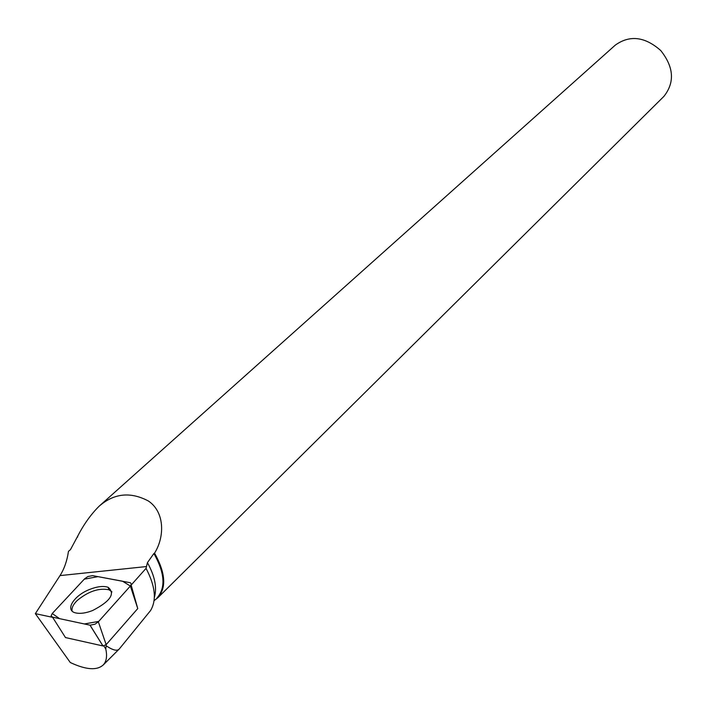 <?xml version="1.0" encoding="UTF-8"?>
<svg xmlns="http://www.w3.org/2000/svg" width="707" height="707" viewBox="0 0 707 707"><rect width="100%" height="100%" fill="white"/><g stroke="black" fill="none" stroke-linecap="round" stroke-linejoin="round"><path stroke-width="1.06" d="M131.104 584.963L137.759 608.568L106.156 644.66L102.992 645.951L65.486 637.564L52.504 617.14L90.072 625.182L95.021 624.193L98.344 621.807L130.371 586.032L131.343 584.07L130.45 582.762L92.59 575.631L87.854 576.558L84.628 578.803L52.221 613.543L51.107 615.841L52.504 617.14M92.608 610.53C110.433 601.286 115.586 593.535 108.074 587.278C103.514 585.767 97.504 586.43 90.054 589.276C73.643 595.409 64.213 610.76 75.949 612.969C80.457 613.897 86.015 613.084 92.608 610.53M52.627 617.344L35.35 613.641L70.276 662.512C86.033 669.891 97.045 670.678 103.293 664.88C106.51 661.381 107.34 656.096 105.776 649.017L106.156 645.765C112.758 650.219 117.115 651.306 119.244 649.017L150.564 610.548C156.804 600.066 155.293 586.006 146.04 568.366L131.14 585.087M154.365 597.415C157.193 587.738 154.886 576.152 147.436 562.657L146.04 568.366M157.025 597.848L157.396 597.477C165.853 587.393 164.687 572.732 153.896 553.501L154.541 553.148C164.563 537.347 165.129 512.319 148.426 501.024C130.397 491.471 113.907 493.247 98.962 506.362C90.832 514.493 83.726 524.453 77.646 536.251L70.479 549.622L68.473 551.336C67.059 560.881 64.24 568.967 60.007 575.595L35.35 613.641M147.436 562.657L153.896 553.501M106.094 644.722L106.156 645.765M98.962 506.362L615.267 45.142C629.707 34.793 644.855 36.578 660.709 50.497C673.842 67.024 674.938 82.295 663.979 96.302L663.608 96.665M77.646 536.251L77.646 537.064M154.541 600.314L158.076 597.53C166.605 587.349 165.429 572.555 154.541 553.148M111.953 591.918L108.993 589.788C98.936 587.764 88.34 591.335 77.204 600.49C73.21 604.441 71.504 607.949 72.096 611.034M103.849 645.933L105.776 649.017M130.362 586.041L122.523 581.216L98.008 576.638L84.283 579.166L52.23 613.535L59.591 618.66L84.327 623.954L98.697 621.409L130.362 586.041M102.948 645.942L89.975 625.165M137.759 608.568L130.371 586.032M98.344 621.807L106.156 644.66M146.552 566.546L60.007 575.595M102.992 645.951L90.072 625.182M108.993 589.788L108.074 587.278M103.319 664.907L119.236 648.999M158.076 597.53L663.979 96.302"/></g></svg>
